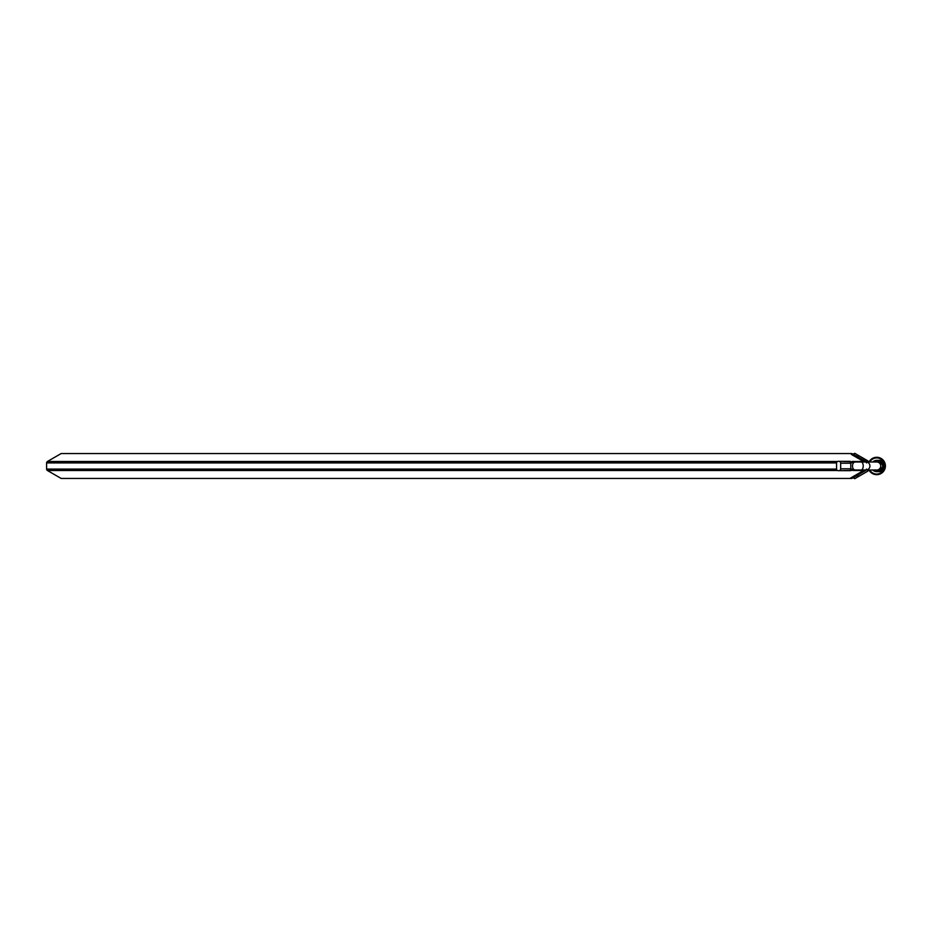 <?xml version="1.0" encoding="UTF-8"?>
<svg xmlns="http://www.w3.org/2000/svg" width="932" height="932" viewBox="0 0 932 932"><rect width="100%" height="100%" fill="white"/><g stroke="black" fill="none" stroke-linecap="round" stroke-linejoin="round"><path stroke-width="1.4" d="M853.852 470.357L838.299 470.672A1.864 1.736 -90 0 1 836.563 468.796L836.563 463.204A1.864 1.736 -90 0 1 838.299 461.328L854.015 461.748L850.788 463.204L840.664 463.204A1.864 1.736 -90 0 0 838.917 461.328M855.331 462.016L855.879 462.074C851.359 461.224 851.382 470.788 855.879 469.926L855.331 469.984M838.299 470.672L850.217 470.672M850.217 461.328L838.299 461.328M838.917 470.672A1.864 1.736 -90 0 0 840.664 468.796L840.664 463.204M840.664 468.796L850.788 468.796L850.788 463.204A1.864 1.782 90 0 0 849.005 461.328M853.619 461.853L855.879 462.074L853.852 461.643M855.529 469.961L849.005 470.672A1.864 1.782 90 0 0 850.788 468.796L854.726 469.996M854.726 462.004L855.879 462.074M855.879 469.926L853.619 470.147M850.765 469.67L850.485 470.672M869.067 462.004A8.668 8.656 -90 0 1 876.744 457.332L876.697 457.332A8.668 8.656 90 0 0 869.032 462.004A8.668 8.656 -90 0 1 885.4 466A8.668 8.656 -90 0 1 876.744 474.668L876.697 474.668A8.668 8.656 -90 0 1 869.008 469.996A8.668 8.656 90 0 0 876.709 474.668A8.668 8.656 -90 0 1 869.067 469.996M876.721 474.668L876.697 474.668A8.668 8.656 -90 0 1 869.032 469.996M877.443 461.724A4.334 4.334 -90 0 1 878.41 462.004M878.41 469.996A4.334 4.334 -90 0 1 877.443 470.276M876.721 457.332L876.697 457.332A8.668 8.656 -90 0 0 869.032 462.004M864.5 462.004L851.359 454.408L851.86 453.546L61.163 453.546L47.439 461.48L837.635 461.48M47.439 461.48A1.666 1.666 0 0 0 46.6 462.924L46.6 469.076A1.666 1.666 0 0 0 47.439 470.52L61.163 478.454L851.86 478.454L851.359 477.592L864.5 469.996M866.48 469.076L865.642 470.52L851.86 478.454L865.583 470.52A1.666 1.666 -90 0 0 866.143 469.996M866.143 462.004A1.666 1.666 -90 0 0 865.583 461.48L851.86 453.546L865.583 461.48M849.914 478.454L851.37 477.603M853.549 454.501L867.051 462.004M858.256 457.216A1.934 1.934 0 0 0 858.547 457.158L856.24 455.83A1.934 1.934 0 0 0 856.345 456.109M853.549 477.499L866.084 470.159M856.345 475.891A1.934 1.934 0 0 0 856.24 476.17L858.547 474.842A1.934 1.934 0 0 0 858.256 474.784M880.344 462.307A4.334 4.334 90 0 0 878.107 461.666L879.47 461.666A4.334 4.334 -90 0 1 883.792 466A4.334 4.334 -90 0 1 879.47 470.334L878.13 470.334A4.334 4.334 90 0 0 880.344 469.693M878.13 470.334A4.334 4.334 -90 0 1 876.476 469.996M879.47 461.666L878.13 461.666A4.334 4.334 90 0 0 876.476 462.004M878.072 460.338L876.744 460.338A5.662 5.662 90 0 0 872.736 462.004M878.072 471.662L879.47 471.662A5.662 5.662 90 0 0 885.132 466A5.662 5.662 90 0 0 879.47 460.338L878.13 460.338A5.662 5.662 90 0 0 874.123 462.004M868.449 462.004A1.864 1.864 90 0 0 867.541 460.688L854.83 453.336L854.155 454.501M852.966 454.152L854.83 453.336M852.966 477.848L854.83 478.664L854.155 477.499M868.449 469.996A1.864 1.864 90 0 1 867.541 471.312L854.83 478.664M872.736 469.996A5.662 5.662 -90 0 0 876.744 471.662L878.13 471.662A5.662 5.662 -90 0 1 874.123 469.996M879.47 471.662L878.13 471.662M877.769 462.132A3.996 3.996 -90 0 1 877.769 469.868M866.049 462.004A3.996 3.879 90 0 1 869.929 466A3.996 3.879 90 0 1 866.049 469.996L878.806 469.996C883.955 467.328 883.955 464.672 878.806 462.004L861.18 462.004A3.996 2.05 90 0 1 861.576 462.074A3.996 2.05 90 0 1 863.218 466.396A3.996 2.05 90 0 1 861.18 469.996L855.18 469.996M884.142 462.796A8.062 8.062 90 0 0 869.742 462.004M869.742 469.996A8.062 8.062 90 0 0 884.142 469.204M853.584 461.48L863.591 461.48M46.6 462.924L836.575 462.924M46.6 469.076L836.575 469.076M47.439 470.52L837.635 470.52M853.584 470.52L863.591 470.52M866.084 461.841L866.877 461.841M866.049 469.996L861.18 469.996M861.18 462.004L855.18 462.004M855.529 462.039L852.803 461.328M865.642 461.48L866.48 462.924"/></g></svg>
